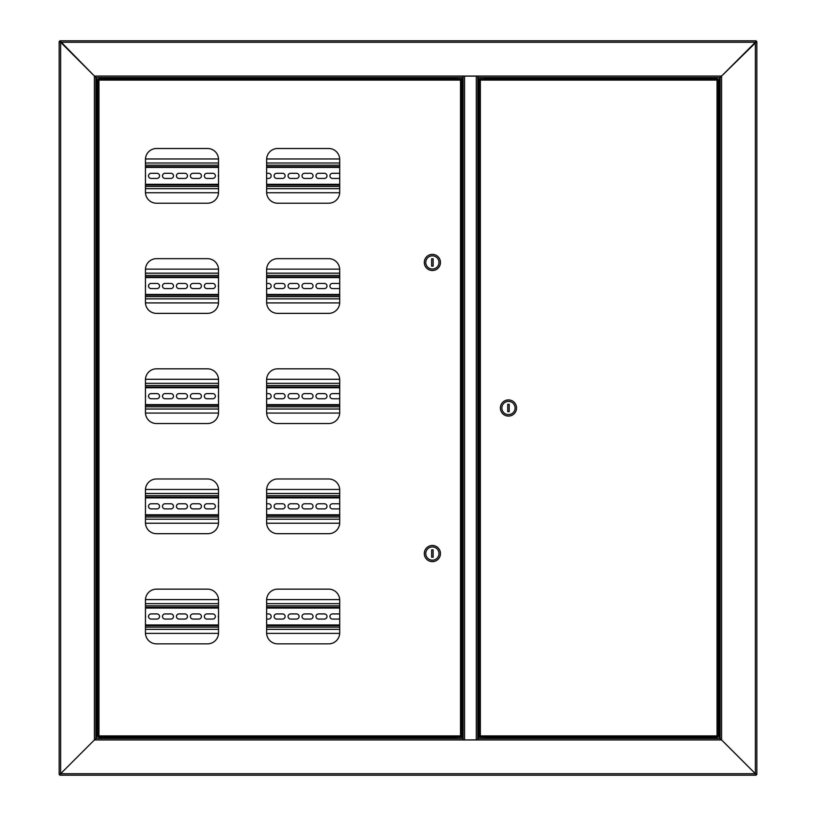 <?xml version="1.0" encoding="UTF-8"?>
<svg xmlns="http://www.w3.org/2000/svg" width="816" height="816" viewBox="0 0 816 816"><rect width="100%" height="100%" fill="white"/><g stroke="black" fill="none" stroke-linecap="round" stroke-linejoin="round"><path stroke-width="1.22" d="M102.49 737.95L102.49 738.48M756.106 40.8L755.371 42.269L756.106 40.8L59.894 40.8L60.629 42.269L59.16 41.534L60.629 42.269L60.629 773.731L95.88 738.48L95.88 77.52L94.411 76.051L95.88 77.52L462.896 77.52L462.896 76.051L721.589 76.051L720.12 77.52L720.12 738.48L721.589 739.949L720.12 738.48L477.952 738.48L477.952 739.949L462.896 739.949L462.896 738.48L95.88 738.48L94.411 739.949L94.411 76.051L462.896 76.051M756.84 774.466L755.371 773.731L756.84 774.466L756.84 41.534L755.371 42.269L60.629 42.269L94.411 76.051L59.894 40.8M59.16 41.534L59.16 774.466L60.629 773.731L59.16 774.466M96.614 738.48L96.614 77.52L95.88 77.52M462.896 739.949L94.411 739.949L60.629 773.731L755.371 773.731L756.106 775.2L755.371 773.731L755.371 42.269L721.589 76.051L721.589 739.949L755.371 773.731L721.589 739.949L477.952 739.949M477.952 76.051L477.952 77.52L720.12 77.52L756.84 41.534M105.917 78.254L456.287 78.254L456.287 77.52L389.201 77.52M387.661 77.52L123.787 77.52M484.561 77.52L484.561 78.254L710.083 78.254M484.561 78.846L484.561 78.254M456.287 78.254L456.287 78.846M464.549 739.949L477.768 739.857L477.768 76.143L464.549 76.143L464.549 739.857L463.08 739.857L463.08 76.143L464.549 76.051M456.47 738.48L456.47 737.154M456.47 78.846L456.47 77.52M484.378 77.52L484.378 78.846M484.378 737.154L484.378 738.48M711.746 738.48L703.3 738.48M700.22 738.48L484.561 738.48L484.561 737.746L710.083 737.746M105.917 737.746L456.287 737.746L456.287 738.48L390.742 738.48M387.661 738.48L115.78 738.48M112.7 738.48L104.254 738.48M756.106 775.2L59.894 775.2L60.629 773.731L59.894 775.2M484.561 737.154L484.561 737.746M102.632 738.48L102.632 737.95M456.287 737.746L456.287 737.154M486.469 737.154L481.695 737.154M486.469 78.846L481.695 78.846M713.286 737.154L712.256 737.154M713.286 78.846L715.673 78.846M717.723 737.154L717.04 735.91L717.723 737.154L479.655 737.154L480.338 735.91L479.094 736.593L480.338 735.91L717.04 735.91L717.04 80.09L718.284 79.407L717.04 80.09L480.338 80.09L479.655 78.846L717.723 78.846L717.04 80.09L717.723 78.846M479.655 737.154L480.338 735.91L480.338 80.09L479.655 78.846M717.774 736.593L717.04 735.91L717.774 736.593M718.284 736.593L718.284 79.407M479.604 79.407L480.338 80.09L479.604 79.407M479.094 79.407L479.094 736.593M711.817 77.52L710.308 78.05L715.204 78.05M711.368 78.05L716.275 78.05L714.755 77.52M714.755 738.48L714.755 737.95L710.308 737.95L711.817 738.48M712.623 737.95L711.368 737.95M516.548 408A8.078 8.078 0 0 0 508.47 399.922A8.078 8.078 0 0 0 500.392 408A8.078 8.078 0 0 0 508.47 416.078A8.078 8.078 0 0 0 516.548 408M515.08 408A6.61 6.61 0 0 0 508.47 401.39A6.61 6.61 0 0 0 501.86 408A6.61 6.61 0 0 0 508.47 414.61A6.61 6.61 0 0 0 515.08 408M507.736 404.328L507.736 411.672L509.204 411.672L509.204 404.328L507.736 404.328M454.379 78.846L459.153 78.846M102.714 78.846L105.101 78.846M459.153 737.154L454.379 737.154M266.628 379.838L266.628 412.519A11.016 11.016 0 0 0 277.644 423.535L328.685 423.535A11.016 11.016 0 0 0 339.701 412.519L339.701 379.838A11.016 11.016 0 0 0 328.685 368.822L277.644 368.822A11.016 11.016 0 0 0 266.628 379.838M145.452 489.998L145.452 522.679A11.016 11.016 0 0 0 156.468 533.695L207.509 533.695A11.016 11.016 0 0 0 218.525 522.679L218.525 489.998A11.016 11.016 0 0 0 207.509 478.982L156.468 478.982A11.016 11.016 0 0 0 145.452 489.998M266.628 489.998L266.628 522.679A11.016 11.016 0 0 0 277.644 533.695L328.685 533.695A11.016 11.016 0 0 0 339.701 522.679L339.701 489.998A11.016 11.016 0 0 0 328.685 478.982L277.644 478.982A11.016 11.016 0 0 0 266.628 489.998M145.452 600.158L145.452 632.839A11.016 11.016 0 0 0 156.468 643.855L207.509 643.855A11.016 11.016 0 0 0 218.525 632.839L218.525 600.158A11.016 11.016 0 0 0 207.509 589.142L156.468 589.142A11.016 11.016 0 0 0 145.452 600.158M266.628 159.518L266.628 192.199A11.016 11.016 0 0 0 277.644 203.215L328.685 203.215A11.016 11.016 0 0 0 339.701 192.199L339.701 159.518A11.016 11.016 0 0 0 328.685 148.502L277.644 148.502A11.016 11.016 0 0 0 266.628 159.518M145.452 269.678L145.452 302.359A11.016 11.016 0 0 0 156.468 313.375L207.509 313.375A11.016 11.016 0 0 0 218.525 302.359L218.525 269.678A11.016 11.016 0 0 0 207.509 258.662L156.468 258.662A11.016 11.016 0 0 0 145.452 269.678M266.628 269.678L266.628 302.359A11.016 11.016 0 0 0 277.644 313.375L328.685 313.375A11.016 11.016 0 0 0 339.701 302.359L339.701 269.678A11.016 11.016 0 0 0 328.685 258.662L277.644 258.662A11.016 11.016 0 0 0 266.628 269.678M145.452 379.838L145.452 412.519A11.016 11.016 0 0 0 156.468 423.535L207.509 423.535A11.016 11.016 0 0 0 218.525 412.519L218.525 379.838A11.016 11.016 0 0 0 207.509 368.822L156.468 368.822A11.016 11.016 0 0 0 145.452 379.838M266.628 600.158L266.628 632.839A11.016 11.016 0 0 0 277.644 643.855L328.685 643.855A11.016 11.016 0 0 0 339.701 632.839L339.701 600.158A11.016 11.016 0 0 0 328.685 589.142L277.644 589.142A11.016 11.016 0 0 0 266.628 600.158M145.452 159.518L145.452 192.199A11.016 11.016 0 0 0 156.468 203.215L207.509 203.215A11.016 11.016 0 0 0 218.525 192.199L218.525 159.518A11.016 11.016 0 0 0 207.509 148.502L156.468 148.502A11.016 11.016 0 0 0 145.452 159.518M98.277 78.846L98.96 80.09L98.277 78.846L461.193 78.846L460.51 80.09L461.754 79.407L460.51 80.09L98.96 80.09L98.96 735.91L97.716 736.593L98.96 735.91L460.51 735.91L461.193 737.154L98.277 737.154L98.96 735.91L98.277 737.154M461.193 78.846L460.51 80.09L460.51 735.91L461.193 737.154M98.226 79.407L98.96 80.09L98.226 79.407M97.716 79.407L97.716 736.593M461.244 736.593L460.51 735.91L461.244 736.593M461.754 736.593L461.754 79.407M424.3 553.554A8.078 8.078 0 0 0 432.378 561.632A8.078 8.078 0 0 0 440.456 553.554A8.078 8.078 0 0 0 432.378 545.476A8.078 8.078 0 0 0 424.3 553.554M425.768 553.554A6.61 6.61 0 0 0 432.378 560.164A6.61 6.61 0 0 0 438.988 553.554A6.61 6.61 0 0 0 432.378 546.944A6.61 6.61 0 0 0 425.768 553.554M433.112 557.226L433.112 549.882L431.644 549.882L431.644 557.226L433.112 557.226M99.725 737.95L105.692 737.95M100.796 737.95L104.632 737.95L100.796 737.95M103.754 78.05L99.501 78.265L103.754 78.05M101.245 77.52L100.796 78.05L104.407 78.265M101.245 78.05L99.725 78.05M100.327 78.846L103.754 78.846M424.3 262.446A8.078 8.078 0 0 0 432.378 270.524A8.078 8.078 0 0 0 440.456 262.446A8.078 8.078 0 0 0 432.378 254.368A8.078 8.078 0 0 0 424.3 262.446M425.768 262.446A6.61 6.61 0 0 0 432.378 269.056A6.61 6.61 0 0 0 438.988 262.446A6.61 6.61 0 0 0 432.378 255.836A6.61 6.61 0 0 0 425.768 262.446M433.112 266.118L433.112 258.774L431.644 258.774L431.644 266.118L433.112 266.118M339.701 166.678L266.628 166.678M218.525 166.678L145.452 166.678M145.452 185.038L218.525 185.038M266.628 185.038L339.701 185.038M145.452 175.001A2.57 2.57 0 0 1 145.452 176.715M276.685 178.429A2.57 2.57 0 0 1 274.115 175.858A2.57 2.57 0 0 1 276.685 173.288L282.56 173.288A2.57 2.57 0 0 1 285.131 175.858A2.57 2.57 0 0 1 282.56 178.429L276.685 178.429M290.639 178.429A2.57 2.57 0 0 1 288.068 175.858A2.57 2.57 0 0 1 290.639 173.288L296.514 173.288A2.57 2.57 0 0 1 299.084 175.858A2.57 2.57 0 0 1 296.514 178.429L290.639 178.429M304.592 178.429A2.57 2.57 0 0 1 302.022 175.858A2.57 2.57 0 0 1 304.592 173.288L310.468 173.288A2.57 2.57 0 0 1 313.038 175.858A2.57 2.57 0 0 1 310.468 178.429L304.592 178.429M318.546 178.429A2.57 2.57 0 0 1 315.976 175.858A2.57 2.57 0 0 1 318.546 173.288L324.421 173.288A2.57 2.57 0 0 1 326.992 175.858A2.57 2.57 0 0 1 324.421 178.429L318.546 178.429M339.701 178.061A2.57 2.57 0 0 1 338.375 178.429L332.5 178.429A2.57 2.57 0 0 1 329.929 175.858A2.57 2.57 0 0 1 332.5 173.288L338.375 173.288A2.57 2.57 0 0 1 339.701 173.655M151.103 178.429A2.57 2.57 0 0 1 148.532 175.858A2.57 2.57 0 0 1 151.103 173.288L156.978 173.288A2.57 2.57 0 0 1 159.548 175.858A2.57 2.57 0 0 1 156.978 178.429L151.103 178.429M165.056 178.429A2.57 2.57 0 0 1 162.486 175.858A2.57 2.57 0 0 1 165.056 173.288L170.932 173.288A2.57 2.57 0 0 1 173.502 175.858A2.57 2.57 0 0 1 170.932 178.429L165.056 178.429M179.01 178.429A2.57 2.57 0 0 1 176.44 175.858A2.57 2.57 0 0 1 179.01 173.288L184.885 173.288A2.57 2.57 0 0 1 187.456 175.858A2.57 2.57 0 0 1 184.885 178.429L179.01 178.429M192.964 178.429A2.57 2.57 0 0 1 190.393 175.858A2.57 2.57 0 0 1 192.964 173.288L198.839 173.288A2.57 2.57 0 0 1 201.409 175.858A2.57 2.57 0 0 1 198.839 178.429L192.964 178.429M206.917 178.429A2.57 2.57 0 0 1 204.347 175.858A2.57 2.57 0 0 1 206.917 173.288L212.792 173.288A2.57 2.57 0 0 1 215.363 175.858A2.57 2.57 0 0 1 212.792 178.429L206.917 178.429M218.525 176.899A2.57 2.57 0 0 1 218.525 174.818M266.628 173.288L268.607 173.288A2.57 2.57 0 0 1 271.177 175.858A2.57 2.57 0 0 1 268.607 178.429L266.628 178.429M145.452 188.71L218.525 188.71M266.628 188.71L339.701 188.71M339.701 163.006L266.628 163.006M218.525 163.006L145.452 163.006M339.701 276.838L266.628 276.838L339.701 276.838M218.525 276.838L145.452 276.838L218.525 276.838M145.452 295.198L218.525 295.198M266.628 295.198L339.701 295.198M145.452 285.161A2.57 2.57 0 0 1 145.452 286.875M276.685 288.589A2.57 2.57 0 0 1 274.115 286.018A2.57 2.57 0 0 1 276.685 283.448L282.56 283.448A2.57 2.57 0 0 1 285.131 286.018A2.57 2.57 0 0 1 282.56 288.589L276.685 288.589M290.639 288.589A2.57 2.57 0 0 1 288.068 286.018A2.57 2.57 0 0 1 290.639 283.448L296.514 283.448A2.57 2.57 0 0 1 299.084 286.018A2.57 2.57 0 0 1 296.514 288.589L290.639 288.589M304.592 288.589A2.57 2.57 0 0 1 302.022 286.018A2.57 2.57 0 0 1 304.592 283.448L310.468 283.448A2.57 2.57 0 0 1 313.038 286.018A2.57 2.57 0 0 1 310.468 288.589L304.592 288.589M318.546 288.589A2.57 2.57 0 0 1 315.976 286.018A2.57 2.57 0 0 1 318.546 283.448L324.421 283.448A2.57 2.57 0 0 1 326.992 286.018A2.57 2.57 0 0 1 324.421 288.589L318.546 288.589M339.701 288.221A2.57 2.57 0 0 1 338.375 288.589L332.5 288.589A2.57 2.57 0 0 1 329.929 286.018A2.57 2.57 0 0 1 332.5 283.448L338.375 283.448A2.57 2.57 0 0 1 339.701 283.815M151.103 288.589A2.57 2.57 0 0 1 148.532 286.018A2.57 2.57 0 0 1 151.103 283.448L156.978 283.448A2.57 2.57 0 0 1 159.548 286.018A2.57 2.57 0 0 1 156.978 288.589L151.103 288.589M165.056 288.589A2.57 2.57 0 0 1 162.486 286.018A2.57 2.57 0 0 1 165.056 283.448L170.932 283.448A2.57 2.57 0 0 1 173.502 286.018A2.57 2.57 0 0 1 170.932 288.589L165.056 288.589M179.01 288.589A2.57 2.57 0 0 1 176.44 286.018A2.57 2.57 0 0 1 179.01 283.448L184.885 283.448A2.57 2.57 0 0 1 187.456 286.018A2.57 2.57 0 0 1 184.885 288.589L179.01 288.589M192.964 288.589A2.57 2.57 0 0 1 190.393 286.018A2.57 2.57 0 0 1 192.964 283.448L198.839 283.448A2.57 2.57 0 0 1 201.409 286.018A2.57 2.57 0 0 1 198.839 288.589L192.964 288.589M206.917 288.589A2.57 2.57 0 0 1 204.347 286.018A2.57 2.57 0 0 1 206.917 283.448L212.792 283.448A2.57 2.57 0 0 1 215.363 286.018A2.57 2.57 0 0 1 212.792 288.589L206.917 288.589M218.525 287.059A2.57 2.57 0 0 1 218.525 284.978M266.628 283.448L268.607 283.448A2.57 2.57 0 0 1 271.177 286.018A2.57 2.57 0 0 1 268.607 288.589L266.628 288.589M145.452 298.87L218.525 298.87M266.628 298.87L339.701 298.87M339.701 273.166L266.628 273.166M218.525 273.166L145.452 273.166M339.701 386.998L266.628 386.998L339.701 386.998M218.525 386.998L145.452 386.998L218.525 386.998M145.452 405.358L218.525 405.358M266.628 405.358L339.701 405.358M145.452 395.321A2.57 2.57 0 0 1 145.452 397.035M276.685 398.749A2.57 2.57 0 0 1 274.115 396.178A2.57 2.57 0 0 1 276.685 393.608L282.56 393.608A2.57 2.57 0 0 1 285.131 396.178A2.57 2.57 0 0 1 282.56 398.749L276.685 398.749M290.639 398.749A2.57 2.57 0 0 1 288.068 396.178A2.57 2.57 0 0 1 290.639 393.608L296.514 393.608A2.57 2.57 0 0 1 299.084 396.178A2.57 2.57 0 0 1 296.514 398.749L290.639 398.749M304.592 398.749A2.57 2.57 0 0 1 302.022 396.178A2.57 2.57 0 0 1 304.592 393.608L310.468 393.608A2.57 2.57 0 0 1 313.038 396.178A2.57 2.57 0 0 1 310.468 398.749L304.592 398.749M318.546 398.749A2.57 2.57 0 0 1 315.976 396.178A2.57 2.57 0 0 1 318.546 393.608L324.421 393.608A2.57 2.57 0 0 1 326.992 396.178A2.57 2.57 0 0 1 324.421 398.749L318.546 398.749M339.701 398.381A2.57 2.57 0 0 1 338.375 398.749L332.5 398.749A2.57 2.57 0 0 1 329.929 396.178A2.57 2.57 0 0 1 332.5 393.608L338.375 393.608A2.57 2.57 0 0 1 339.701 393.975M151.103 398.749A2.57 2.57 0 0 1 148.532 396.178A2.57 2.57 0 0 1 151.103 393.608L156.978 393.608A2.57 2.57 0 0 1 159.548 396.178A2.57 2.57 0 0 1 156.978 398.749L151.103 398.749M165.056 398.749A2.57 2.57 0 0 1 162.486 396.178A2.57 2.57 0 0 1 165.056 393.608L170.932 393.608A2.57 2.57 0 0 1 173.502 396.178A2.57 2.57 0 0 1 170.932 398.749L165.056 398.749M179.01 398.749A2.57 2.57 0 0 1 176.44 396.178A2.57 2.57 0 0 1 179.01 393.608L184.885 393.608A2.57 2.57 0 0 1 187.456 396.178A2.57 2.57 0 0 1 184.885 398.749L179.01 398.749M192.964 398.749A2.57 2.57 0 0 1 190.393 396.178A2.57 2.57 0 0 1 192.964 393.608L198.839 393.608A2.57 2.57 0 0 1 201.409 396.178A2.57 2.57 0 0 1 198.839 398.749L192.964 398.749M206.917 398.749A2.57 2.57 0 0 1 204.347 396.178A2.57 2.57 0 0 1 206.917 393.608L212.792 393.608A2.57 2.57 0 0 1 215.363 396.178A2.57 2.57 0 0 1 212.792 398.749L206.917 398.749M218.525 397.219A2.57 2.57 0 0 1 218.525 395.138M266.628 393.608L268.607 393.608A2.57 2.57 0 0 1 271.177 396.178A2.57 2.57 0 0 1 268.607 398.749L266.628 398.749M145.452 409.03L218.525 409.03M266.628 409.03L339.701 409.03M339.701 383.326L266.628 383.326M218.525 383.326L145.452 383.326M339.701 497.158L266.628 497.158L339.701 497.158M218.525 497.158L145.452 497.158L218.525 497.158M145.452 515.518L218.525 515.518L145.452 515.518M266.628 515.518L339.701 515.518L266.628 515.518M145.452 505.481A2.57 2.57 0 0 1 145.452 507.195M276.685 508.909A2.57 2.57 0 0 1 274.115 506.338A2.57 2.57 0 0 1 276.685 503.768L282.56 503.768A2.57 2.57 0 0 1 285.131 506.338A2.57 2.57 0 0 1 282.56 508.909L276.685 508.909M290.639 508.909A2.57 2.57 0 0 1 288.068 506.338A2.57 2.57 0 0 1 290.639 503.768L296.514 503.768A2.57 2.57 0 0 1 299.084 506.338A2.57 2.57 0 0 1 296.514 508.909L290.639 508.909M304.592 508.909A2.57 2.57 0 0 1 302.022 506.338A2.57 2.57 0 0 1 304.592 503.768L310.468 503.768A2.57 2.57 0 0 1 313.038 506.338A2.57 2.57 0 0 1 310.468 508.909L304.592 508.909M318.546 508.909A2.57 2.57 0 0 1 315.976 506.338A2.57 2.57 0 0 1 318.546 503.768L324.421 503.768A2.57 2.57 0 0 1 326.992 506.338A2.57 2.57 0 0 1 324.421 508.909L318.546 508.909M339.701 508.541A2.57 2.57 0 0 1 338.375 508.909L332.5 508.909A2.57 2.57 0 0 1 329.929 506.338A2.57 2.57 0 0 1 332.5 503.768L338.375 503.768A2.57 2.57 0 0 1 339.701 504.135M151.103 508.909A2.57 2.57 0 0 1 148.532 506.338A2.57 2.57 0 0 1 151.103 503.768L156.978 503.768A2.57 2.57 0 0 1 159.548 506.338A2.57 2.57 0 0 1 156.978 508.909L151.103 508.909M165.056 508.909A2.57 2.57 0 0 1 162.486 506.338A2.57 2.57 0 0 1 165.056 503.768L170.932 503.768A2.57 2.57 0 0 1 173.502 506.338A2.57 2.57 0 0 1 170.932 508.909L165.056 508.909M179.01 508.909A2.57 2.57 0 0 1 176.44 506.338A2.57 2.57 0 0 1 179.01 503.768L184.885 503.768A2.57 2.57 0 0 1 187.456 506.338A2.57 2.57 0 0 1 184.885 508.909L179.01 508.909M192.964 508.909A2.57 2.57 0 0 1 190.393 506.338A2.57 2.57 0 0 1 192.964 503.768L198.839 503.768A2.57 2.57 0 0 1 201.409 506.338A2.57 2.57 0 0 1 198.839 508.909L192.964 508.909M206.917 508.909A2.57 2.57 0 0 1 204.347 506.338A2.57 2.57 0 0 1 206.917 503.768L212.792 503.768A2.57 2.57 0 0 1 215.363 506.338A2.57 2.57 0 0 1 212.792 508.909L206.917 508.909M218.525 507.379A2.57 2.57 0 0 1 218.525 505.298M266.628 503.768L268.607 503.768A2.57 2.57 0 0 1 271.177 506.338A2.57 2.57 0 0 1 268.607 508.909L266.628 508.909M145.452 519.19L218.525 519.19M266.628 519.19L339.701 519.19M339.701 493.486L266.628 493.486M218.525 493.486L145.452 493.486M339.701 607.318L266.628 607.318M218.525 607.318L145.452 607.318M145.452 625.678L218.525 625.678M266.628 625.678L339.701 625.678M145.452 615.641A2.57 2.57 0 0 1 145.452 617.355M276.685 619.069A2.57 2.57 0 0 1 274.115 616.498A2.57 2.57 0 0 1 276.685 613.928L282.56 613.928A2.57 2.57 0 0 1 285.131 616.498A2.57 2.57 0 0 1 282.56 619.069L276.685 619.069M290.639 619.069A2.57 2.57 0 0 1 288.068 616.498A2.57 2.57 0 0 1 290.639 613.928L296.514 613.928A2.57 2.57 0 0 1 299.084 616.498A2.57 2.57 0 0 1 296.514 619.069L290.639 619.069M304.592 619.069A2.57 2.57 0 0 1 302.022 616.498A2.57 2.57 0 0 1 304.592 613.928L310.468 613.928A2.57 2.57 0 0 1 313.038 616.498A2.57 2.57 0 0 1 310.468 619.069L304.592 619.069M318.546 619.069A2.57 2.57 0 0 1 315.976 616.498A2.57 2.57 0 0 1 318.546 613.928L324.421 613.928A2.57 2.57 0 0 1 326.992 616.498A2.57 2.57 0 0 1 324.421 619.069L318.546 619.069M339.701 618.701A2.57 2.57 0 0 1 338.375 619.069L332.5 619.069A2.57 2.57 0 0 1 329.929 616.498A2.57 2.57 0 0 1 332.5 613.928L338.375 613.928A2.57 2.57 0 0 1 339.701 614.295M151.103 619.069A2.57 2.57 0 0 1 148.532 616.498A2.57 2.57 0 0 1 151.103 613.928L156.978 613.928A2.57 2.57 0 0 1 159.548 616.498A2.57 2.57 0 0 1 156.978 619.069L151.103 619.069M165.056 619.069A2.57 2.57 0 0 1 162.486 616.498A2.57 2.57 0 0 1 165.056 613.928L170.932 613.928A2.57 2.57 0 0 1 173.502 616.498A2.57 2.57 0 0 1 170.932 619.069L165.056 619.069M179.01 619.069A2.57 2.57 0 0 1 176.44 616.498A2.57 2.57 0 0 1 179.01 613.928L184.885 613.928A2.57 2.57 0 0 1 187.456 616.498A2.57 2.57 0 0 1 184.885 619.069L179.01 619.069M192.964 619.069A2.57 2.57 0 0 1 190.393 616.498A2.57 2.57 0 0 1 192.964 613.928L198.839 613.928A2.57 2.57 0 0 1 201.409 616.498A2.57 2.57 0 0 1 198.839 619.069L192.964 619.069M206.917 619.069A2.57 2.57 0 0 1 204.347 616.498A2.57 2.57 0 0 1 206.917 613.928L212.792 613.928A2.57 2.57 0 0 1 215.363 616.498A2.57 2.57 0 0 1 212.792 619.069L206.917 619.069M218.525 617.539A2.57 2.57 0 0 1 218.525 615.458M266.628 613.928L268.607 613.928A2.57 2.57 0 0 1 271.177 616.498A2.57 2.57 0 0 1 268.607 619.069L266.628 619.069M145.452 629.35L218.525 629.35M266.628 629.35L339.701 629.35M339.701 603.646L266.628 603.646M218.525 603.646L145.452 603.646M339.691 599.607L266.638 599.607M218.515 599.607L145.462 599.607M145.462 633.389L218.515 633.389M266.638 633.389L339.691 633.389M339.691 489.447L266.638 489.447M218.515 489.447L145.462 489.447M145.462 523.229L218.515 523.229M266.638 523.229L339.691 523.229M339.691 379.287L266.638 379.287M218.515 379.287L145.462 379.287M145.462 413.069L218.515 413.069M266.638 413.069L339.691 413.069M339.691 158.967L266.638 158.967M218.515 158.967L145.462 158.967M145.462 192.749L218.515 192.749M266.638 192.749L339.691 192.749M339.691 269.127L266.638 269.127M218.515 269.127L145.462 269.127M145.462 302.909L218.515 302.909M266.638 302.909L339.691 302.909M719.386 77.52L719.386 738.48M476.299 739.857L476.299 76.143M462.346 77.52L462.346 738.48M478.502 738.48L478.502 77.52M710.308 78.846L716.499 78.622L716.275 78.05M710.083 78.622L716.499 78.265M716.275 737.154L710.083 737.378L710.308 737.95M716.499 737.378L710.083 737.735M105.692 737.154L99.501 737.735M99.501 78.265L105.692 78.846M339.701 184.304L266.628 184.304M218.525 184.304L145.452 184.304M145.452 167.413L218.525 167.413M266.628 167.413L339.701 167.413M145.452 186.507L218.525 186.507M266.628 186.507L339.701 186.507M339.701 165.209L266.628 165.209M218.525 165.209L145.452 165.209M339.701 294.464L266.628 294.464M218.525 294.464L145.452 294.464M145.452 277.573L218.525 277.573M266.628 277.573L339.701 277.573M145.452 296.667L218.525 296.667M266.628 296.667L339.701 296.667M339.701 275.369L266.628 275.369M218.525 275.369L145.452 275.369M339.701 404.624L266.628 404.624M218.525 404.624L145.452 404.624M145.452 387.733L218.525 387.733M266.628 387.733L339.701 387.733M145.452 406.827L218.525 406.827M266.628 406.827L339.701 406.827M339.701 385.529L266.628 385.529M218.525 385.529L145.452 385.529M339.701 514.784L266.628 514.784M218.525 514.784L145.452 514.784M145.452 497.893L218.525 497.893M266.628 497.893L339.701 497.893M145.452 516.987L218.525 516.987M266.628 516.987L339.701 516.987M339.701 495.689L266.628 495.689M218.525 495.689L145.452 495.689M339.701 624.944L266.628 624.944M218.525 624.944L145.452 624.944M145.452 608.053L218.525 608.053M266.628 608.053L339.701 608.053M145.452 627.147L218.525 627.147M266.628 627.147L339.701 627.147M339.701 605.849L266.628 605.849M218.525 605.849L145.452 605.849M104.183 77.52L104.183 78.05"/></g></svg>
